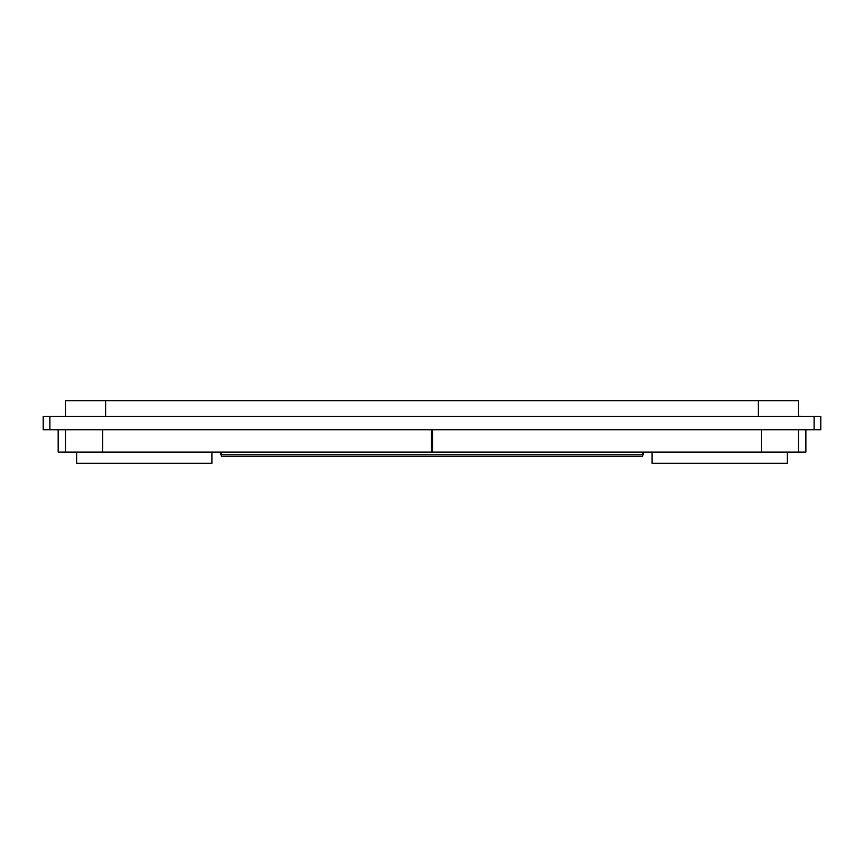 <?xml version="1.0" encoding="UTF-8"?>
<svg xmlns="http://www.w3.org/2000/svg" width="864" height="864" viewBox="0 0 864 864"><rect width="100%" height="100%" fill="white"/><g stroke="black" fill="none" stroke-linecap="round" stroke-linejoin="round"><path stroke-width="1.3" d="M814.093 416.362L820.8 416.362L820.8 429.764L43.2 429.764L43.2 416.362L814.093 416.362L814.093 429.764M805.874 429.764L805.874 452.11L432.583 452.11L432.583 429.764M431.46 429.764L431.46 452.11L58.169 452.11L58.169 429.764M643.183 452.11L643.183 454.853L220.86 454.853L220.86 452.11M102.719 429.764L102.719 452.11M65.588 429.764L65.588 452.11M65.545 429.764L65.545 452.11M76.712 452.11L76.712 463.288L211.907 463.288L211.907 452.11M787.288 452.11L787.288 463.288L652.093 463.288L652.093 452.11M798.498 429.764L798.498 452.11M798.455 429.764L798.455 452.11M761.324 429.764L761.324 452.11M798.412 416.362L798.412 400.712L758.344 400.712L758.344 416.362M105.656 416.362L105.656 400.712L758.344 400.712M65.588 416.362L65.588 400.712L105.656 400.712M58.169 429.872L57.164 429.764M63.871 416.362L59.962 416.362M801.252 416.362L798.412 416.243M806.836 416.362L802.926 416.362M642.6 452.11L642.6 456.451L221.4 456.451L221.4 452.11M49.907 429.764L49.907 416.362"/></g></svg>
